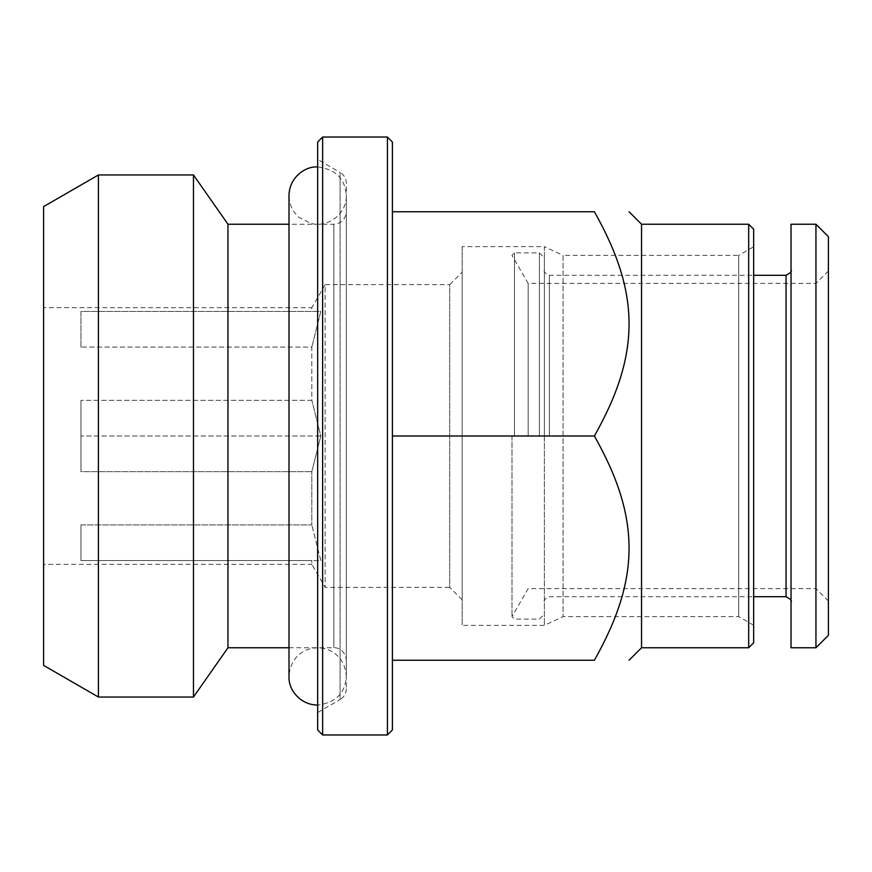 <?xml version="1.0" encoding="UTF-8"?>
<svg xmlns="http://www.w3.org/2000/svg" width="872" height="872" viewBox="0 0 872 872"><rect width="100%" height="100%" fill="white"/><g stroke="black" fill="none" stroke-linecap="round" stroke-linejoin="round"><path stroke-width="0.65" stroke-dasharray="4.36 3.27" d="M528.17 436L528.17 283.4L528.17 436M511.984 436L511.984 616.624L511.984 436M815.941 436L815.941 283.4L815.941 436M828.4 436L828.4 270.941L828.4 436M828.4 236.683L828.4 635.317M815.941 224.224L815.941 647.776M791.024 224.224L791.024 647.776M791.024 436L791.024 270.32L791.024 436M544.379 436L544.379 257.861L544.379 436M539.397 436L539.397 252.88L539.397 436M514.48 436L514.48 252.88L514.48 436M193.464 697.044L193.464 174.956M98.416 697.044L98.416 174.956M43.6 206.61L43.6 665.391M43.6 307.696L43.6 564.304L43.6 307.696L311.827 307.696L311.827 311.424L80.976 311.424L80.976 347.089L311.827 347.089L311.827 400.335L80.976 400.335L80.976 471.665L311.827 471.665L80.976 471.665L80.976 400.335L80.976 436L320.798 436L311.827 400.335L311.827 347.089L80.976 347.089L80.976 311.424L311.827 311.424L311.827 307.696L325.136 284.643L325.136 587.357L325.136 284.643L449.701 284.643L449.701 587.357L325.136 587.357L311.827 564.304L311.827 560.576L80.976 560.576L80.976 524.911L311.827 524.911L311.827 471.665L311.827 524.911L80.976 524.911L80.976 560.576L311.827 560.576L311.827 564.304L43.6 564.304M311.827 400.335L80.976 400.335L80.976 471.665L80.976 436L320.798 436L311.827 471.665L320.798 436L311.827 400.335M80.976 347.089L80.976 311.424L320.798 311.424L311.827 347.089L320.798 311.424L80.976 311.424L80.976 347.089M320.798 560.576L311.827 524.911L320.798 560.576L80.976 560.576L80.976 524.911L80.976 560.576L320.798 560.576M462.16 599.816L449.701 587.357L449.701 284.643L462.16 272.184L462.16 599.816L462.16 272.184M462.16 246.656L462.16 625.344L462.16 246.656L544.379 246.656L544.379 625.344L544.379 246.656L563.072 255.376L563.072 616.624L563.072 255.376L738.704 255.376L738.704 616.624L738.704 255.376L753.659 246.743L753.659 625.257L753.659 246.743M753.659 625.257L738.704 616.624L563.072 616.624L544.379 625.344L462.16 625.344M753.659 642.784L753.659 229.216M748.677 224.224L748.677 647.776M641.541 647.776L641.541 224.224M594.399 436L392.4 436L392.4 660.224L594.399 660.224C640.604 578.321 640.604 517.903 594.399 436C640.604 354.097 640.604 293.679 594.399 211.776L392.4 211.776L392.4 436L392.4 211.776M392.4 660.224L392.4 436M392.4 729.984L392.4 142.016M387.419 734.976L387.419 137.024M322.64 137.024L322.64 734.976M317.659 142.016L317.659 729.984M317.659 712.544L317.659 159.456L317.659 712.544L340.08 699.606L340.08 172.394L317.659 159.456M346.304 688.815C346.151 693.523 344.08 697.12 340.08 699.606L340.08 172.394C344.08 174.88 346.151 178.477 346.304 183.185L346.304 688.815L346.304 183.185M346.304 211.776L346.304 660.224L346.304 211.776C345.574 219.341 341.421 223.494 333.856 224.224L333.856 647.776L333.856 224.224L289.003 224.224M227.963 647.776L227.963 224.224M786.043 275.301L786.043 596.699M549.36 436L549.36 275.301L549.36 436M317.659 166.923C335.687 169.266 345.247 178.815 346.304 195.579L346.304 676.421L346.304 195.579C347.002 213.139 328.482 228.202 310.988 223.439L299.063 217.379C292.523 211.58 289.177 204.31 289.003 195.579L289.003 676.421C291.368 638.228 344.058 638.402 346.304 676.421C345.247 693.186 335.687 702.734 317.659 705.077M828.4 270.941L815.941 283.4L528.17 283.4L511.984 255.376L514.48 252.88L539.397 252.88L544.379 257.861M828.4 601.059L815.941 588.6L528.17 588.6L511.984 616.624L514.48 619.12L539.397 619.12L544.379 614.139M544.379 601.68C543.485 600.252 545.142 598.595 549.36 596.699L753.659 596.699M544.379 270.32C543.485 271.748 545.142 273.405 549.36 275.301L753.659 275.301M289.003 647.776L333.856 647.776C337.202 647.177 345.606 650.436 346.304 660.224"/><path stroke-width="1.31" d="M828.4 436L828.4 236.683L815.941 224.224L815.941 647.776L828.4 635.317L828.4 436M815.941 647.776L791.024 647.776L791.024 224.224L815.941 224.224M193.464 174.956L193.464 697.044L98.416 697.044L98.416 174.956L193.464 174.956L227.963 224.224L227.963 647.776L193.464 697.044M98.416 697.044L43.6 665.391L43.6 206.61L98.416 174.956M748.677 224.224L753.659 229.216L753.659 642.784L748.677 647.776L748.677 224.224L641.541 224.224L641.541 647.776L748.677 647.776M392.4 436L594.399 436C640.604 354.097 640.604 293.679 594.399 211.776L392.4 211.776M594.399 436C640.604 517.903 640.604 578.321 594.399 660.224L392.4 660.224M387.419 137.024L392.4 142.016L392.4 729.984L387.419 734.976L387.419 137.024L322.64 137.024L322.64 734.976L387.419 734.976M322.64 734.976L317.659 729.984L317.659 142.016L322.64 137.024M227.963 224.224L289.003 224.224M753.659 596.699L786.043 596.699L786.043 275.301C790.533 272.849 792.19 271.181 791.024 270.32M317.659 166.923C304.808 166.094 289.155 177.855 289.003 195.579L289.003 676.421C288.196 689.414 300.066 704.958 317.659 705.077M786.043 596.699C790.533 599.151 792.19 600.819 791.024 601.68M753.659 275.301L786.043 275.301M641.541 224.224L629.083 211.776M641.541 647.776L629.083 660.224M227.963 647.776L289.003 647.776"/></g></svg>
